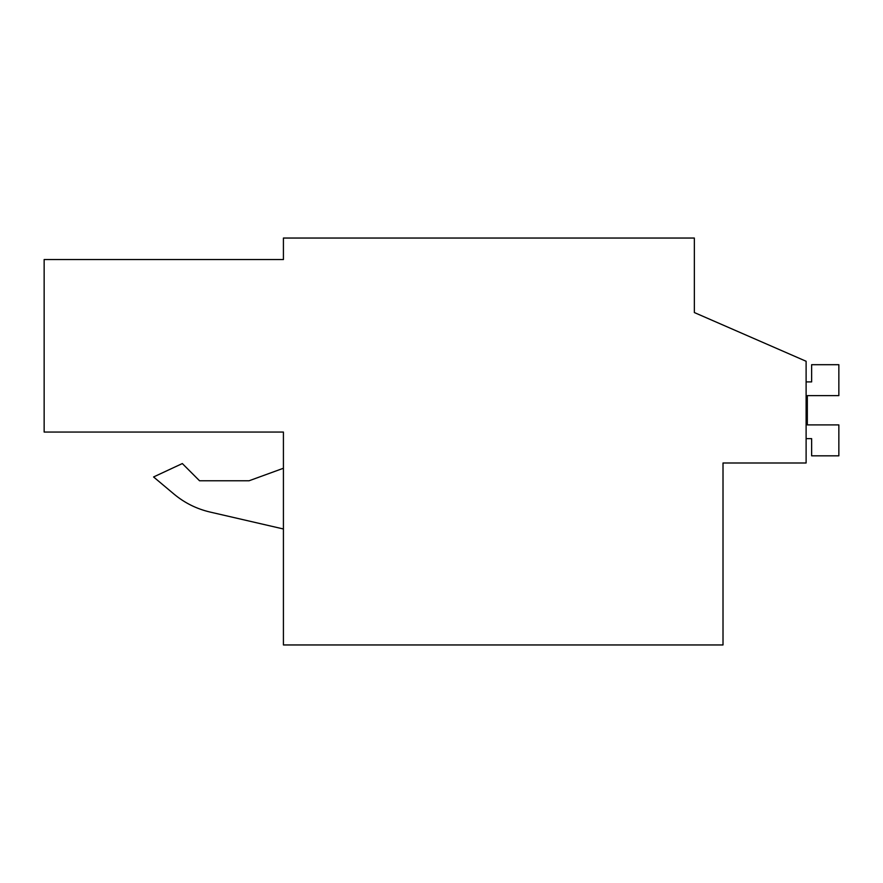 <?xml version="1.0" encoding="UTF-8"?>
<svg xmlns="http://www.w3.org/2000/svg" width="883" height="883" viewBox="0 0 883 883"><rect width="100%" height="100%" fill="white"/><g stroke="black" fill="none" stroke-linecap="round" stroke-linejoin="round"><path stroke-width="1.32" d="M723.011 462.99L806.113 462.99L806.113 361.268L694.347 312.549L694.347 238.046L283.421 238.046L283.421 259.536L44.15 259.536L44.15 432.063L283.421 432.063L283.421 644.954L723.011 644.954L723.011 462.99M283.421 432.063L44.15 432.063M694.347 312.549L694.347 293.918M283.421 468.255L249.039 480.782L199.547 480.782L182.328 463.553L153.576 476.963L174.006 494.105C184.58 502.902 196.545 508.862 209.933 512.019L283.421 528.983M174.006 494.105C184.58 502.902 196.545 508.862 209.933 512.019C196.545 508.873 184.569 502.913 174.006 494.105L153.576 476.963M249.039 480.782L199.547 480.782M806.113 438.63L811.632 438.63L811.632 455.827L838.85 455.827L838.85 424.9L807.327 424.9L807.327 395.628L838.85 395.628L838.85 364.701L811.632 364.701L811.632 381.897L806.113 381.897M807.327 424.9L807.327 395.628"/></g></svg>
